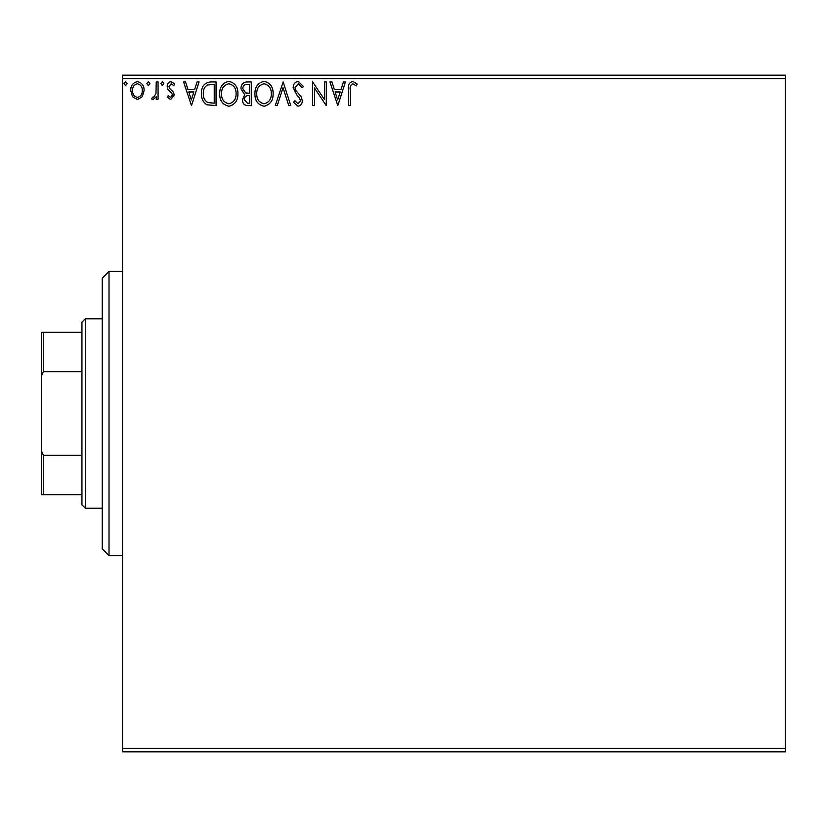 <?xml version="1.0" encoding="UTF-8"?>
<svg xmlns="http://www.w3.org/2000/svg" width="827" height="827" viewBox="0 0 827 827"><rect width="100%" height="100%" fill="white"/><g stroke="black" fill="none" stroke-linecap="round" stroke-linejoin="round"><path stroke-width="1.24" d="M785.65 751.815L122.551 751.815L122.551 748.435L785.65 748.435L785.65 751.815M142.337 96.697L137.416 99.56L132.516 96.707L130.749 90.556C130.697 85.646 132.92 82.679 137.416 81.646C141.924 82.669 144.146 85.636 144.105 90.556L142.337 96.697M158.071 81.945L158.071 99.25L156.251 99.25L156.251 96.707L153.078 99.56L151.692 98.961L152.561 97.121L153.377 97.431L155.962 93.699L156.251 81.945L158.071 81.945M170.693 99.56L167.178 97.1L168.243 95.612L170.579 97.431L172.336 95.105L171.902 93.534L167.778 89.316L167.178 86.649C167.157 83.858 168.439 82.193 171.024 81.646L174.766 83.992L173.722 85.594L171.22 83.765L168.997 86.556L169.432 88.21L173.577 92.355L174.166 95.022L170.693 99.56M210.554 81.945L216.064 81.945L216.064 105.629L206.843 104.781C202.997 102.114 201.209 98.351 201.488 93.492C201.219 86.659 204.238 82.814 210.554 81.945M251.284 81.945L251.284 105.629L247.935 105.629C244.327 105.453 242.507 103.499 242.476 99.767L244.699 94.723L240.957 88.675C240.977 84.757 242.849 82.524 246.549 81.945L251.284 81.945M283.165 81.945L290.753 105.629L288.768 105.629L283.01 87.662L277.252 105.629L275.267 105.629L283.165 81.945M324.453 81.945L326.272 81.945L326.272 105.629L314.436 87.972L314.436 105.629L312.616 105.629L312.616 81.945L324.453 99.571L324.453 81.945M350.266 89.874L350.266 105.629L348.436 105.629L348.436 89.636C347.712 85.336 349.149 82.576 352.767 81.346L357.243 84.075L356.323 85.894L352.788 83.765C350.555 84.943 349.707 86.98 350.266 89.874M122.551 78.565L122.551 75.185L785.65 75.185L785.65 78.565L122.551 78.565L122.551 748.435M785.65 78.565L785.65 748.435M337.809 105.629L329.921 81.945L331.906 81.945L334.335 89.543L340.982 89.543L343.422 81.945L345.407 81.945L337.809 105.629M298.185 81.346L303.499 86.515L302.02 87.714L298.309 83.765L295.001 87.786L295.601 90.112L301.359 97.11L302.289 100.708C302.32 103.778 300.914 105.629 298.061 106.238L293.482 102.228L294.908 100.77L298.082 103.809L300.47 100.811L299.364 97.751L297.12 95.394L293.182 87.755C293.213 84.199 294.877 82.059 298.185 81.346M273.137 93.689C273.272 100.439 270.274 104.626 264.144 106.238C257.879 104.781 254.809 100.636 254.923 93.802C254.809 87.031 257.838 82.886 264.009 81.346C270.181 82.824 273.23 86.938 273.137 93.689M237.918 93.689C238.052 100.439 235.054 104.626 228.924 106.238C222.659 104.781 219.589 100.636 219.703 93.802C219.589 87.031 222.618 82.886 228.79 81.346C234.961 82.824 238.011 86.938 237.918 93.689M191.471 105.629L183.573 81.945L185.558 81.945L187.987 89.543L194.645 89.543L197.074 81.945L199.059 81.945L191.471 105.629M163.839 83.62L162.319 85.594L160.8 83.62L162.319 81.646L163.839 83.62M149.873 83.62L148.353 85.594L146.834 83.62L148.353 81.646L149.873 83.62M127.1 83.62L125.58 85.594L124.06 83.62L125.58 81.646L127.1 83.62M335.111 91.973L337.664 99.922L340.207 91.973L335.111 91.973M256.742 93.802C256.659 99.219 259.099 102.558 264.061 103.809C269.013 102.496 271.432 99.126 271.318 93.699C271.411 88.303 268.992 84.995 264.061 83.765C259.068 84.995 256.628 88.344 256.742 93.802M247.573 103.199L249.454 103.199L249.454 95.612L248.534 95.612C245.805 95.591 244.389 96.966 244.296 99.716L247.573 103.199M248.534 93.182L249.454 93.182L249.454 84.375L247.376 84.375C244.482 84.333 242.952 85.77 242.776 88.675L245.64 92.903L248.534 93.182M221.522 93.802C221.44 99.219 223.879 102.558 228.841 103.809C233.793 102.496 236.212 99.126 236.098 93.699C236.191 88.303 233.772 84.995 228.841 83.765C223.848 84.995 221.409 88.344 221.522 93.802M214.234 103.199L214.234 84.375L207.412 84.985C204.445 86.949 203.08 89.792 203.308 93.492C203.07 97.483 204.569 100.491 207.804 102.538L214.234 103.199M188.773 91.973L191.316 99.922L193.859 91.973L188.773 91.973M132.568 90.536C132.485 94.216 134.108 96.511 137.427 97.431C140.745 96.511 142.358 94.216 142.285 90.536C142.368 86.876 140.745 84.623 137.427 83.765C134.098 84.623 132.485 86.876 132.568 90.536M109.009 271.411L109.009 555.589L102.248 548.828L102.248 278.172L109.009 271.411L122.551 271.411M109.009 555.589L122.551 555.589M85.336 508.233L81.945 504.842L81.945 322.158L85.336 318.767L85.336 508.233L102.248 508.233M85.336 318.767L102.248 318.767M81.945 494.701L41.35 494.701L41.35 332.299L43.376 332.299L43.376 371.654L41.35 376.295M41.35 450.705L43.376 455.346L43.376 494.701M81.945 455.346L43.376 455.346M81.945 371.654L43.376 371.654M81.945 332.299L43.376 332.299"/></g></svg>
